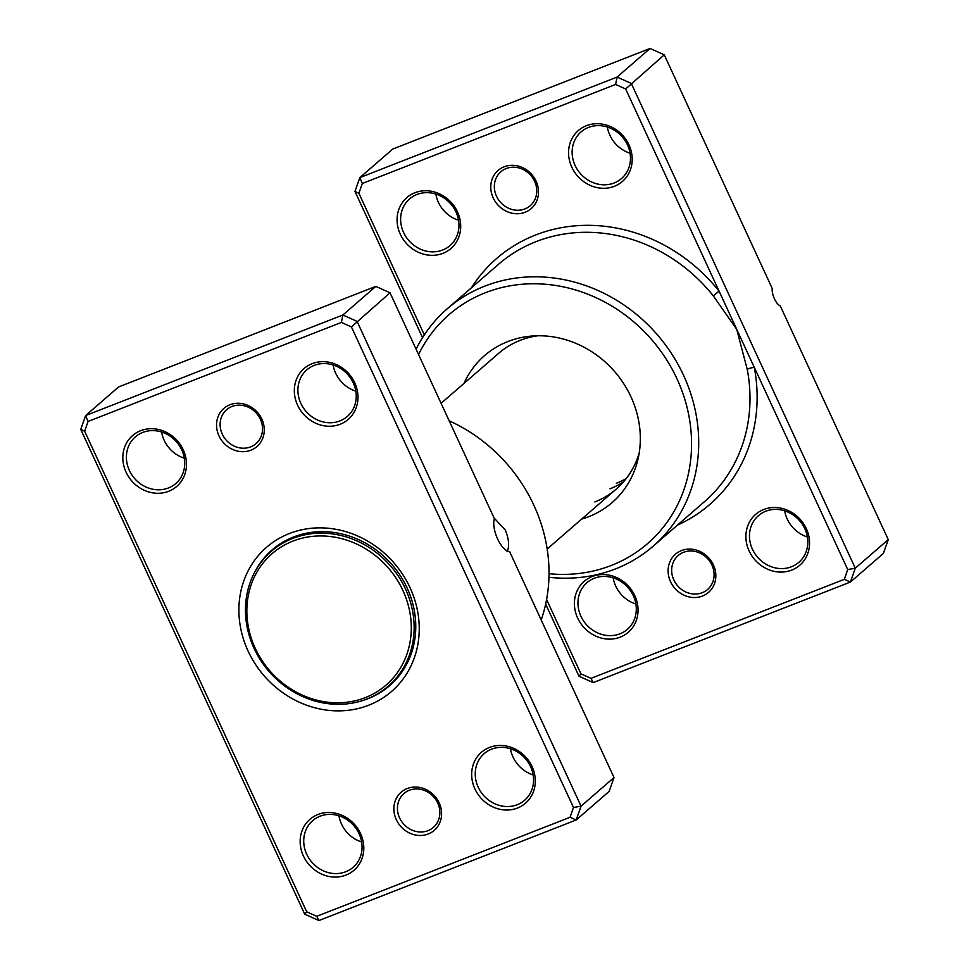 <?xml version="1.0" encoding="UTF-8"?>
<svg xmlns="http://www.w3.org/2000/svg" width="969" height="969" viewBox="0 0 969 969"><rect width="100%" height="100%" fill="white"/><g stroke="black" fill="none" stroke-linecap="round" stroke-linejoin="round"><path stroke-width="1.45" d="M407.234 788.536A25.255 22.771 49.1 0 1 439.175 802.877A25.255 22.771 49.1 0 1 428.237 833.982A25.255 22.771 49.1 0 1 396.297 819.641A25.255 22.771 49.1 0 1 407.234 788.536M427.983 830.663A22.444 20.24 -130.9 0 0 433.361 827.417A22.444 20.24 -130.9 0 0 436.038 799.982A22.444 20.24 -130.9 0 0 409.318 790.268A22.444 20.24 -130.9 0 0 403.94 793.514A22.444 20.24 -130.9 0 0 401.263 820.949A22.444 20.24 -130.9 0 0 427.983 830.663M229.907 404.751A25.255 22.771 49.1 0 1 261.836 419.092A25.255 22.771 49.1 0 1 250.898 450.197A25.255 22.771 49.1 0 1 218.97 435.856A25.255 22.771 49.1 0 1 229.907 404.751M250.656 446.879A22.444 20.24 -130.9 0 0 256.034 443.632A22.444 20.24 -130.9 0 0 258.699 416.198A22.444 20.24 -130.9 0 0 231.991 406.483A22.444 20.24 -130.9 0 0 226.601 409.73A22.444 20.24 -130.9 0 0 223.936 437.164A22.444 20.24 -130.9 0 0 250.656 446.879M351.42 326.928L390.022 292.783L494.432 518.754A19.077 7.849 68.6 0 0 497.63 538.982A19.077 7.849 68.6 0 0 509.597 551.579L614.019 777.55L581.049 806.16L576.192 819.98L318.934 920.55L304.738 914.179L80.742 429.4L85.611 415.58L342.856 315.01L357.052 321.381L581.049 806.16L573.491 807.516L351.42 326.928L341.391 322.423L88.082 421.442L84.642 431.217L306.713 911.805L316.742 916.323L570.051 817.291L573.491 807.516M494.093 518.003L505.309 530.031C509.028 539.345 509.609 546.577 507.053 551.736M317.977 814.481A33.673 30.366 49.1 0 1 360.565 833.606A33.673 30.366 49.1 0 1 345.981 875.08A33.673 30.366 49.1 0 1 303.394 855.954A33.673 30.366 49.1 0 1 317.977 814.481M345.727 871.761A30.863 27.835 -130.9 0 0 353.128 867.303A30.863 27.835 -130.9 0 0 356.798 829.573A30.863 27.835 -130.9 0 0 320.061 816.213A30.863 27.835 -130.9 0 0 312.672 820.67A30.863 27.835 -130.9 0 0 309.002 858.401A30.863 27.835 -130.9 0 0 345.727 871.761M140.65 430.696A33.673 30.366 49.1 0 1 183.238 449.822A33.673 30.366 49.1 0 1 168.654 491.295A33.673 30.366 49.1 0 1 126.067 472.169A33.673 30.366 49.1 0 1 140.65 430.696M168.4 487.976A30.863 27.835 -130.9 0 0 175.801 483.519A30.863 27.835 -130.9 0 0 179.471 445.788A30.863 27.835 -130.9 0 0 142.734 432.428A30.863 27.835 -130.9 0 0 135.333 436.898A30.863 27.835 -130.9 0 0 131.663 474.616A30.863 27.835 -130.9 0 0 168.4 487.976M312.151 363.654A33.673 30.366 49.1 0 1 354.739 382.779A33.673 30.366 49.1 0 1 340.155 424.252A33.673 30.366 49.1 0 1 297.568 405.127A33.673 30.366 49.1 0 1 312.151 363.654M339.901 420.934A30.863 27.835 -130.9 0 0 347.302 416.476A30.863 27.835 -130.9 0 0 350.972 378.746A30.863 27.835 -130.9 0 0 314.235 365.386A30.863 27.835 -130.9 0 0 306.846 369.843A30.863 27.835 -130.9 0 0 303.164 407.574A30.863 27.835 -130.9 0 0 339.901 420.934M489.49 747.438A33.673 30.366 49.1 0 1 532.066 766.564A33.673 30.366 49.1 0 1 517.482 808.037A33.673 30.366 49.1 0 1 474.907 788.911A33.673 30.366 49.1 0 1 489.49 747.438M517.228 804.718A30.863 27.835 -130.9 0 0 524.629 800.261A30.863 27.835 -130.9 0 0 528.299 762.53A30.863 27.835 -130.9 0 0 491.562 749.17A30.863 27.835 -130.9 0 0 484.173 753.628A30.863 27.835 -130.9 0 0 480.503 791.358A30.863 27.835 -130.9 0 0 517.228 804.718M289.404 533.519A95.398 86.035 49.1 0 1 410.057 587.711A95.398 86.035 49.1 0 1 368.729 705.214A95.398 86.035 49.1 0 1 248.076 651.023A95.398 86.035 49.1 0 1 289.404 533.519M364.138 700.042A89.79 80.972 -130.9 0 0 368.232 698.576A89.79 80.972 -130.9 0 0 389.744 685.604A89.79 80.972 -130.9 0 0 400.427 575.84A89.79 80.972 -130.9 0 0 293.571 536.983A89.79 80.972 -130.9 0 0 272.047 549.956A89.79 80.972 -130.9 0 0 254.144 573.273M390.022 292.783L375.827 286.4L118.569 386.97L85.611 415.58L88.082 421.442M375.827 286.4L342.856 315.01L341.391 322.423M614.019 777.55L609.162 791.382L576.192 819.98L570.051 817.291M541.199 619.966A157.135 141.704 -130.9 0 0 449.168 420.788M533.156 774.934A30.863 27.835 49.1 0 1 510.445 748.758M361.655 841.976A30.863 27.835 49.1 0 1 338.944 815.801M355.829 391.149A30.863 27.835 49.1 0 1 333.118 364.974M184.316 458.192A30.863 27.835 49.1 0 1 161.605 432.017M84.642 431.217L80.742 429.4M318.934 920.55L316.742 916.323M306.713 911.805L304.738 914.179M274.857 547.642A89.79 80.972 -130.9 0 0 271.09 551.543M388.036 686.331A89.79 80.972 -130.9 0 0 392.433 683.145M279.423 544.336A89.233 80.475 -130.9 0 0 277.909 545.62L271.32 551.337A89.233 80.475 -130.9 0 0 260.709 660.41A89.233 80.475 -130.9 0 0 366.9 699.024A89.233 80.475 -130.9 0 0 388.278 686.125A89.233 80.475 -130.9 0 0 398.901 577.052A89.233 80.475 -130.9 0 0 292.699 538.437A89.233 80.475 -130.9 0 0 271.32 551.337M388.278 686.125L394.868 680.408A89.233 80.475 -130.9 0 0 396.345 679.087M292.904 541.102A86.98 78.441 -130.9 0 0 255.222 648.237A86.98 78.441 -130.9 0 0 365.24 697.644A86.98 78.441 -130.9 0 0 402.91 590.496A86.98 78.441 -130.9 0 0 292.904 541.102M581.654 519.081A97.312 87.755 -130.9 0 0 588.813 516.647A97.312 87.755 -130.9 0 0 638.292 457.852A97.312 87.755 -130.9 0 0 532.562 336.001A97.312 87.755 -130.9 0 0 507.901 341.524A97.312 87.755 -130.9 0 0 463.957 383.433M594.845 501.942A89.79 80.972 -130.9 0 0 616.357 488.97A89.79 80.972 -130.9 0 0 639.274 452.62M537.88 335.771A89.79 80.972 -130.9 0 0 520.183 340.349A89.79 80.972 -130.9 0 0 498.672 353.322L441.089 403.286M681.473 550.586A25.255 22.771 49.1 0 1 713.402 564.927A25.255 22.771 49.1 0 1 702.464 596.032A25.255 22.771 49.1 0 1 670.536 581.691A25.255 22.771 49.1 0 1 681.473 550.586M702.222 592.713A22.444 20.24 -130.9 0 0 707.6 589.467A22.444 20.24 -130.9 0 0 710.265 562.032A22.444 20.24 -130.9 0 0 683.545 552.318A22.444 20.24 -130.9 0 0 678.167 555.552A22.444 20.24 -130.9 0 0 675.502 582.999A22.444 20.24 -130.9 0 0 702.222 592.713M504.134 166.801A25.255 22.771 49.1 0 1 536.075 181.142A25.255 22.771 49.1 0 1 525.137 212.247A25.255 22.771 49.1 0 1 493.197 197.906A25.255 22.771 49.1 0 1 504.134 166.801M524.883 208.929A22.444 20.24 -130.9 0 0 530.261 205.682A22.444 20.24 -130.9 0 0 532.938 178.248A22.444 20.24 -130.9 0 0 506.218 168.533A22.444 20.24 -130.9 0 0 500.84 171.779A22.444 20.24 -130.9 0 0 498.175 199.214A22.444 20.24 -130.9 0 0 524.883 208.929M592.216 576.531A33.673 30.366 49.1 0 1 634.804 595.656A33.673 30.366 49.1 0 1 620.221 637.13A33.673 30.366 49.1 0 1 577.633 618.004A33.673 30.366 49.1 0 1 592.216 576.531M619.966 633.811A30.863 27.835 -130.9 0 0 627.367 629.341A30.863 27.835 -130.9 0 0 631.037 591.623A30.863 27.835 -130.9 0 0 594.3 578.263A30.863 27.835 -130.9 0 0 586.899 582.72A30.863 27.835 -130.9 0 0 583.229 620.451A30.863 27.835 -130.9 0 0 619.966 633.811M763.717 509.488A33.673 30.366 49.1 0 1 806.305 528.614A33.673 30.366 49.1 0 1 791.721 570.087A33.673 30.366 49.1 0 1 749.134 550.961A33.673 30.366 49.1 0 1 763.717 509.488M791.467 566.768A30.863 27.835 -130.9 0 0 798.868 562.299A30.863 27.835 -130.9 0 0 802.538 524.568A30.863 27.835 -130.9 0 0 765.801 511.22A30.863 27.835 -130.9 0 0 758.412 515.678A30.863 27.835 -130.9 0 0 754.73 553.408A30.863 27.835 -130.9 0 0 791.467 566.768M414.889 192.746A33.673 30.366 49.1 0 1 457.465 211.872A33.673 30.366 49.1 0 1 442.881 253.345A33.673 30.366 49.1 0 1 400.306 234.219A33.673 30.366 49.1 0 1 414.889 192.746M442.639 250.026A30.863 27.835 -130.9 0 0 450.028 245.569A30.863 27.835 -130.9 0 0 453.698 207.838A30.863 27.835 -130.9 0 0 416.973 194.478A30.863 27.835 -130.9 0 0 409.572 198.936A30.863 27.835 -130.9 0 0 405.902 236.666A30.863 27.835 -130.9 0 0 442.639 250.026M586.39 125.704A33.673 30.366 49.1 0 1 628.966 144.829A33.673 30.366 49.1 0 1 614.382 186.302A33.673 30.366 49.1 0 1 571.807 167.177A33.673 30.366 49.1 0 1 586.39 125.704M614.14 182.984A30.863 27.835 -130.9 0 0 621.529 178.526A30.863 27.835 -130.9 0 0 625.199 140.796A30.863 27.835 -130.9 0 0 588.474 127.436A30.863 27.835 -130.9 0 0 581.073 131.893A30.863 27.835 -130.9 0 0 577.403 169.623A30.863 27.835 -130.9 0 0 614.14 182.984M626.204 478.565A89.79 80.972 49.1 0 1 616.369 483.265M623.467 481.884A89.79 80.972 49.1 0 1 609.961 488.824M549.023 573.721A151.527 136.653 -130.9 0 0 611.354 565.436A151.527 136.653 -130.9 0 0 676.98 378.806A151.527 136.653 -130.9 0 0 485.36 292.747A151.527 136.653 -130.9 0 0 418.56 354.545M416.089 349.179A157.135 141.704 49.1 0 1 447.206 308.82A157.135 141.704 49.1 0 1 484.851 286.109A157.135 141.704 49.1 0 1 671.868 354.109A157.135 141.704 49.1 0 1 653.167 546.189A157.135 141.704 49.1 0 1 615.521 568.9A157.135 141.704 49.1 0 1 548.963 577.282M422.532 337.648L354.981 191.45L359.838 177.618L617.096 77.06L631.291 83.431L855.288 568.209L850.431 582.03L593.173 682.6L578.977 676.217L545.668 604.123M546.601 599.52L580.94 673.855L590.981 678.361L844.29 579.341L847.73 569.566L754.306 367.396A5.608 1.32 -10.7 0 0 747.269 369.468L736.694 329.266L625.659 88.978L615.618 84.46L362.321 183.492L358.881 193.267L424.325 334.886M844.29 579.341L850.431 582.03L883.389 553.42L888.258 539.6L780.299 305.962A11.228 4.615 68.6 0 1 772.208 288.471L664.262 54.821L650.066 48.45L392.808 149.02L359.838 177.618L362.321 183.492M847.73 569.566L855.288 568.209L888.258 539.6M625.659 88.978L664.262 54.821M615.618 84.46L617.096 77.06L650.066 48.45M677.428 525.137A162.744 146.767 49.1 0 0 754.306 367.396L736.694 329.266L713.257 295.848A157.135 141.704 -130.9 0 0 536.136 241.608A157.135 141.704 -130.9 0 0 498.49 264.319L447.206 308.82M630.056 153.199A30.863 27.835 49.1 0 1 607.345 127.024M458.555 220.242A30.863 27.835 49.1 0 1 435.844 194.066M807.395 536.983A30.863 27.835 49.1 0 1 784.684 510.808M635.882 604.026A30.863 27.835 49.1 0 1 613.171 577.851M578.977 676.217L580.94 673.855M590.981 678.361L593.173 682.6M354.981 191.45L358.881 193.267M471.455 287.769A162.744 146.767 49.1 0 1 535.639 234.97A162.744 146.767 49.1 0 1 719.071 291.148L713.257 295.848M653.167 546.189L704.451 501.688A157.135 141.704 -130.9 0 0 747.269 369.468M616.357 488.97L547.182 548.999"/></g></svg>
